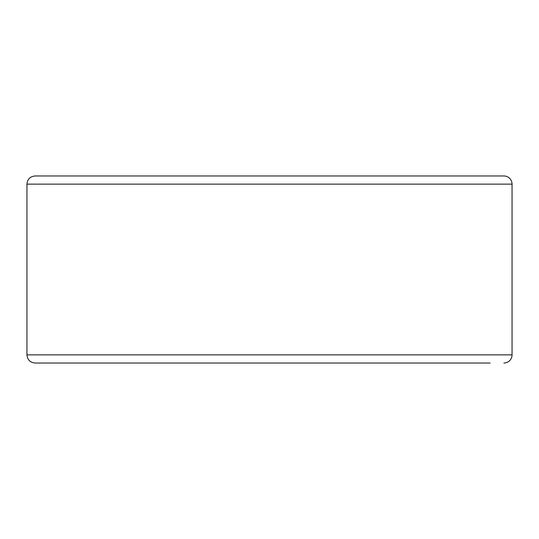 <?xml version="1.0" encoding="UTF-8"?>
<svg xmlns="http://www.w3.org/2000/svg" width="539" height="539" viewBox="0 0 539 539"><rect width="100%" height="100%" fill="white"/><g stroke="black" fill="none" stroke-linecap="round" stroke-linejoin="round"><path stroke-width="0.81" d="M503.891 363.023A8.159 8.159 0 0 0 512.05 354.864L512.05 184.136A8.159 8.159 0 0 0 503.891 175.977L35.109 175.977C30.157 176.462 27.435 179.184 26.95 184.136L26.95 354.864C27.435 359.816 30.157 362.538 35.109 363.023L490.146 363.023M503.891 175.977L48.854 175.977M26.95 354.864L512.05 354.864L512.05 184.136L26.95 184.136"/></g></svg>
